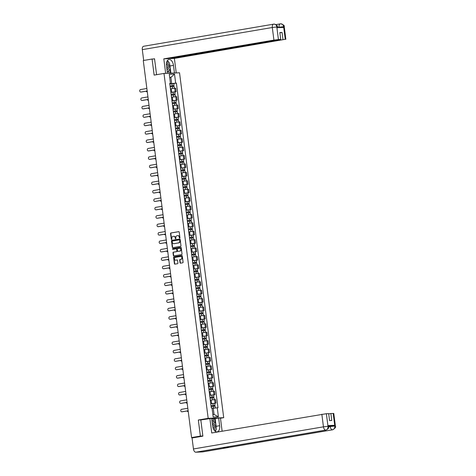 <?xml version="1.0" encoding="UTF-8"?>
<svg xmlns="http://www.w3.org/2000/svg" width="476" height="476" viewBox="0 0 476 476"><rect width="100%" height="100%" fill="white"/><g stroke="black" fill="none" stroke-linecap="round" stroke-linejoin="round"><path stroke-width="0.71" d="M179.69 238.149A0.375 0.309 -92.4 0 0 179.946 237.726L179.226 232.104A0.535 0.44 -92.4 0 0 178.72 231.645L170.908 232.978A0.535 0.44 -92.4 0 0 170.545 233.579L171.265 239.202A0.375 0.309 -92.4 0 0 171.872 239.101L171.776 238.375A1.714 1.404 -92.4 0 1 172.949 236.441L173.603 236.334A1.714 1.404 -92.4 0 1 173.746 236.316A1.714 1.404 -92.4 0 1 175.204 237.792L175.299 238.518A0.375 0.309 -92.4 0 0 175.906 238.416L175.817 237.685A1.714 1.404 -92.4 0 1 176.989 235.757L177.637 235.644A1.714 1.404 -92.4 0 1 177.786 235.626A1.714 1.404 -92.4 0 1 179.244 237.102L179.339 237.827A0.375 0.309 -92.4 0 0 179.69 238.149M180.017 262.722A0.535 0.44 -92.4 0 0 180.523 263.18L182.713 262.806A0.535 0.44 -92.4 0 0 183.081 262.199L182.278 255.951A0.535 0.44 -92.4 0 0 181.778 255.499L173.966 256.826A0.535 0.44 -92.4 0 0 173.597 257.433L174.4 263.68A0.535 0.44 -92.4 0 0 174.9 264.132L177.548 263.686A0.535 0.44 -92.4 0 0 177.917 263.079L177.572 260.408A0.535 0.44 -92.4 0 0 177.072 259.95L175.757 260.176A1.428 1.172 -92.4 0 1 175.394 257.343L180.535 256.469A1.428 1.172 -92.4 0 1 180.898 259.301L180.041 259.444A0.535 0.44 -92.4 0 0 179.678 260.051L180.017 262.722L180.333 262.71A0.535 0.44 -92.4 0 0 180.666 263.157M208.179 418.327L198.319 420.005L200.378 436.081L191.578 437.581L143.276 60.529L152.076 59.03L154.135 75.107L163.994 73.429L208.179 418.327L223.708 417.684L179.529 72.786L163.994 73.429M180.606 246.336A0.535 0.44 -92.4 0 0 180.969 245.735L180.172 239.487A0.535 0.44 -92.4 0 0 179.666 239.029L171.854 240.362A0.535 0.44 -92.4 0 0 171.491 240.963L172.288 247.211A0.535 0.44 -92.4 0 0 172.794 247.669L180.606 246.336M181.225 247.722L182.022 253.97A0.535 0.44 -92.4 0 1 181.659 254.571L173.847 255.904A0.535 0.44 -92.4 0 1 173.341 255.445L173.002 252.774A0.535 0.44 -92.4 0 1 173.365 252.167L176.536 251.631A0.535 0.44 -92.4 0 0 176.899 251.025L176.673 249.251A0.535 0.44 -92.4 0 0 176.174 248.799L172.877 249.359A0.375 0.309 -92.4 0 1 172.782 248.615L180.719 247.264A0.535 0.44 -92.4 0 1 181.225 247.722M220.471 418.237L223.708 417.684M191.578 437.581L194.327 437.468L193.089 437.807M200.378 436.081L202.859 435.98M154.563 58.929L152.076 59.03M170.372 88.465L170.83 92.023M170.866 92.344L175.162 91.797L174.704 88.239L170.414 88.786M174.704 88.239L175.65 88.197L176.108 91.761L174.841 91.975M175.162 91.797L176.108 91.761M171.449 96.878L171.907 100.436M171.955 100.847L177.185 100.174L176.727 96.61L171.491 97.199M171.949 100.757L177.185 100.174M172.526 105.291L172.984 108.855M177.001 108.802L178.262 108.587L177.81 105.029L172.568 105.612M173.026 109.171L178.262 108.587M173.603 113.704L174.061 117.269M178.078 117.215L179.339 117.001L178.887 113.443L173.645 114.026M174.103 117.59L179.339 117.001M174.686 122.124L175.138 125.682M179.155 125.634L180.422 125.42L179.964 121.856L174.722 122.445M175.18 126.003L180.422 125.42M175.763 130.537L176.215 134.101M180.231 134.048L181.499 133.833L181.041 130.275L175.805 130.858M176.257 134.416L181.499 133.833M176.84 138.95L177.298 142.514M181.314 142.461L182.576 142.247L182.118 138.689L176.882 139.272M177.334 142.836L182.576 142.247M178.375 150.928L177.917 147.364M182.391 150.88L183.653 150.66L183.195 147.102L177.959 147.685M178.417 151.249L183.653 150.66M178.994 155.783L179.452 159.341M179.506 159.752L184.73 159.079L184.277 155.515L179.035 156.104M179.494 159.662L184.73 159.079M180.071 164.196L180.529 167.76M180.582 168.165L185.807 167.492L185.354 163.934L180.112 164.517M180.571 168.076L185.807 167.492M181.154 172.609L181.606 176.174M185.622 176.12L186.889 175.906L186.431 172.348L181.189 172.931M181.648 176.495L186.889 175.906M182.231 181.029L182.683 184.587M186.699 184.539L187.966 184.319L187.508 180.761L182.272 181.344M182.725 184.908L187.966 184.319M183.308 189.442L183.766 193M187.782 192.953L189.043 192.738L188.585 189.174L183.349 189.763M183.801 193.321L189.043 192.738M184.385 197.855L184.843 201.419M188.859 201.366L190.12 201.152L189.662 197.594L184.426 198.177M184.884 201.735L190.12 201.152M185.461 206.269L185.92 209.833M185.973 210.237L191.197 209.565L190.745 206.007L185.503 206.59M185.961 210.154L191.197 209.565M186.538 214.688L186.997 218.246M187.05 218.651L192.274 217.978L191.822 214.42L186.58 215.003M187.038 218.567L192.274 217.978M187.621 223.101L188.074 226.659M188.127 227.07L193.357 226.397L192.899 222.833L187.657 223.422M188.115 226.981L193.357 226.397M188.698 231.514L189.15 235.079M193.167 235.025L194.434 234.811L193.976 231.253L188.74 231.836M189.192 235.394L194.434 234.811M189.775 239.928L190.233 243.492M194.25 243.438L195.511 243.224L195.053 239.666L189.817 240.249M190.269 243.813L195.511 243.224M190.852 248.347L191.31 251.905M195.327 251.858L196.588 251.637L196.13 248.079L190.894 248.662M191.352 252.226L196.588 251.637M191.929 256.76L192.387 260.318M196.404 260.271L197.665 260.057L197.213 256.493L191.971 257.082M192.429 260.64L197.665 260.057M193.006 265.174L193.464 268.738M193.518 269.142L198.742 268.47L198.29 264.912L193.048 265.495M193.506 269.053L198.742 268.47M194.089 273.587L194.541 277.151M194.595 277.556L199.825 276.883L199.367 273.325L194.131 273.908M194.583 277.472L199.825 276.883M195.166 282.006L195.618 285.564M199.634 285.517L200.902 285.297L200.444 281.738L195.208 282.327M195.66 285.886L200.902 285.297M196.243 290.42L196.701 293.978M200.717 293.93L201.979 293.716L201.521 290.152L196.285 290.741M196.737 294.299L201.979 293.716M197.32 298.833L197.778 302.397M201.794 302.343L203.056 302.129L202.597 298.571L197.361 299.154M197.82 302.712L203.056 302.129M198.397 307.246L198.855 310.81M202.871 310.757L204.133 310.542L203.68 306.984L198.438 307.567M198.897 311.131L204.133 310.542M199.932 319.223L199.474 315.659M203.948 319.176L205.21 318.956L204.757 315.398L199.515 315.987M199.974 319.545L205.21 318.956M200.557 324.079L201.009 327.637M201.062 328.047L206.292 327.375L205.834 323.811L200.598 324.4M201.05 327.958L206.292 327.375M201.634 332.492L202.086 336.056M202.139 336.461L207.369 335.788L206.911 332.23L201.675 332.813M202.127 336.371L207.369 335.788M202.711 340.905L203.169 344.469M207.185 344.416L208.446 344.202L207.988 340.643L202.752 341.227M203.21 344.791L208.446 344.202M203.787 349.325L204.246 352.883M208.262 352.835L209.523 352.621L209.071 349.057L203.829 349.646M204.287 353.204L209.523 352.621M204.864 357.738L205.323 361.296M209.339 361.248L210.6 361.034L210.148 357.47L204.906 358.059M205.364 361.617L210.6 361.034M205.941 366.151L206.4 369.715M210.416 369.662L211.683 369.447L211.225 365.889L205.983 366.472M206.441 370.03L211.683 369.447M207.024 374.564L207.476 378.128M207.53 378.533L212.76 377.861L212.302 374.303L207.066 374.886M207.518 378.45L212.76 377.861M208.101 382.984L208.553 386.542M208.607 386.952L213.837 386.28L213.379 382.716L208.143 383.305M208.595 386.863L213.837 386.28M209.178 391.397L209.636 394.955M213.653 394.907L214.914 394.693L214.456 391.129L209.22 391.718M209.678 395.276L214.914 394.693M210.255 399.81L210.713 403.374M214.73 403.321L215.991 403.107L215.539 399.548L210.297 400.132M210.755 403.69L215.991 403.107M169.789 83.931L171.681 83.609L170.884 77.404L169.694 77.451M169.712 77.606L170.884 77.404L174.508 74.078L175.668 83.139L171.681 83.609M169.759 83.687L170.45 83.354L169.289 74.292L174.508 74.078M212.867 414.477L214.057 414.429L213.266 408.224L217.984 407.73L176.4 83.11L175.668 83.139M217.252 407.759L218.413 416.821L213.194 417.035L212.034 407.974L211.308 408.003L169.724 83.383L170.45 83.354M198.319 420.005L201.229 419.886M213.266 408.224L212.094 408.426M173.764 83.556L176.4 83.11M214.057 414.429L218.413 416.821M179.809 238.095A0.375 0.309 -92.4 0 1 179.648 237.816L179.553 237.09A1.714 1.404 -92.4 0 0 178.095 235.614A1.714 1.404 -92.4 0 0 177.947 235.632M173.913 236.316A1.714 1.404 -92.4 0 1 174.055 236.304A1.714 1.404 -92.4 0 1 175.519 237.774L175.608 238.506A0.375 0.309 -92.4 0 0 175.775 238.779M178.893 231.657L171.217 232.96A0.535 0.44 -92.4 0 0 170.854 233.567L171.574 239.19A0.375 0.309 -92.4 0 0 171.735 239.47M179.839 239.041L172.163 240.35A0.535 0.44 -92.4 0 0 171.8 240.951L172.598 247.199A0.535 0.44 -92.4 0 0 172.931 247.645M179.636 240.172A0.375 0.309 -92.4 0 0 179.285 239.856L172.425 241.023A0.375 0.309 -92.4 0 0 172.169 241.445L172.27 242.213A1.714 1.404 -92.4 0 0 173.728 243.682A1.714 1.404 -92.4 0 0 173.877 243.67A1.714 1.404 -92.4 0 0 174.037 243.67A1.714 1.404 -92.4 0 0 174.186 243.658L178.565 242.873A1.714 1.404 -92.4 0 0 179.738 240.939L179.946 240.16A0.375 0.309 -92.4 0 0 179.595 239.839L179.351 239.85M179.946 240.16L180.047 240.927A1.714 1.404 -92.4 0 1 178.875 242.861L174.186 243.658M176.263 248.793L176.483 248.781A0.535 0.44 -92.4 0 1 176.983 249.24L177.215 251.013A0.535 0.44 -92.4 0 1 176.846 251.614L173.68 252.155A0.535 0.44 -92.4 0 0 173.312 252.762L173.657 255.434A0.535 0.44 -92.4 0 0 173.99 255.88M180.892 247.276L173.091 248.603A0.375 0.309 -92.4 0 0 173.044 249.329M179.821 251.072A1.428 1.172 -92.4 0 0 179.458 248.24L177.649 248.543A0.535 0.44 -92.4 0 0 177.28 249.15L177.512 250.923A0.535 0.44 -92.4 0 0 178.012 251.376L180.136 251.054A1.428 1.172 -92.4 0 0 179.773 248.222M178.232 251.37A0.535 0.44 -92.4 0 0 178.321 251.364L178.012 251.376M180.136 251.054L178.321 251.364M180.85 256.451A1.428 1.172 -92.4 0 1 181.213 259.289L180.356 259.432A0.535 0.44 -92.4 0 0 179.987 260.033L180.333 262.71M175.822 260.17A1.428 1.172 -92.4 0 0 176.066 260.164L175.757 260.176M177.239 259.961L176.066 260.164M181.945 255.511L174.275 256.814A0.535 0.44 -92.4 0 0 173.907 257.421L174.71 263.668A0.535 0.44 -92.4 0 0 175.043 264.109M170.17 86.876L174.127 86.4L174.365 88.256M170.057 86.001L173.312 85.573L173.139 86.448M146.096 91.213A1.255 1.029 -92.4 0 0 147.12 91.785L147.274 91.761M170.051 85.96L174.014 85.484L173.437 85.62L173.538 86.406M169.801 84.014L173.764 83.538L174.014 85.484M173.026 85.573L173.437 85.62M147.185 91.029L141.312 92.029A1.255 1.029 87.6 0 1 141.092 92.035M146.858 88.494L140.587 89.559A1.255 1.029 -92.4 0 0 140.908 92.046L147.179 90.975M171.247 95.289L175.21 94.813L175.448 96.67M171.134 94.415L174.389 93.986L174.216 94.861M147.173 99.627A1.255 1.029 -92.4 0 0 148.197 100.204L148.357 100.174M171.128 94.373L175.091 93.897L174.513 94.04L174.615 94.819M170.878 92.433L174.841 91.951L175.091 93.897M174.103 93.992L174.513 94.04M172.324 103.703L176.287 103.227L176.525 105.089M172.211 102.834L175.465 102.399L175.293 103.274M148.256 108.04A1.255 1.029 -92.4 0 0 149.274 108.617L149.434 108.587M172.205 102.786L176.168 102.31L175.596 102.453L175.692 103.238M175.18 102.405L175.596 102.453M169.623 64.278A6.128 3.481 80.3 0 1 169.98 65.98L173.472 65.385A6.128 3.481 80.3 0 0 168.95 59.488A6.128 3.481 80.3 0 0 166.481 65.676L167.457 73.286M173.472 65.385L174.448 72.995M176.233 72.923L174.377 58.405L170.194 58.578L285.267 39.288L283.607 26.614L283.666 27.424L276.984 27.703L276.818 26.977L278.43 39.573L273.914 40.097L272.302 27.507L142.3 49.635L143.687 60.458M279.888 32.796L282.06 32.428L279.852 32.517L280.745 39.478L167.992 58.673L163.809 58.846L273.914 40.097M165.672 73.358L163.809 58.846M174.377 58.405L285.267 39.288M142.3 49.635A3.35 1.904 -99.7 0 1 143.651 46.255A3.35 1.904 -99.7 0 1 143.788 46.237M280.745 39.478L278.43 39.573M282.06 32.428L282.952 39.383M153.278 58.982L154.539 58.768L156.58 74.69M168.92 62.558A6.128 3.481 80.3 0 0 167.344 60.625M169.98 65.98L170.896 73.143M170.402 73.161L169.896 69.21M169.051 73.221L168.718 70.621M279.103 27.614L279.055 27.227L283.571 26.698M277.544 27.483L279.055 27.227A3.35 1.904 -99.7 0 1 280.406 23.842A3.35 1.904 -99.7 0 1 280.525 23.83L280.804 23.8C283.571 24.776 284.719 25.752 284.237 26.727L283.648 26.692M280.525 23.83C282.155 23.746 283.184 24.675 283.607 26.608M276.818 26.977L272.302 27.507A3.35 1.904 -99.7 0 1 273.646 24.121A3.35 1.904 -99.7 0 1 273.783 24.109L274.093 24.08C276.758 24.99 277.889 25.966 277.484 27.007L276.895 26.971M273.783 24.109C275.408 24.026 276.431 24.954 276.853 26.894M222.56 447.642A3.35 1.904 -99.7 0 1 222.441 447.672A3.35 1.904 -99.7 0 1 222.322 447.684L195.791 452.2A3.35 1.904 -99.7 0 1 193.458 448.963L192.048 437.985L202.883 436.141L200.812 419.957L211.659 418.339L212.641 426.002A6.128 3.481 80.3 0 0 217.163 431.899A6.128 3.481 80.3 0 0 219.632 425.711L218.651 418.053L220.436 417.976L222.131 431.208M209.874 418.416L211.743 432.981L326.357 413.709L328.672 413.614L329.565 420.57L331.766 420.481L330.88 413.519L333.783 413.46L335.396 426.056L334.807 426.02L333.194 413.424M213.694 421.706L213.331 418.892L218.651 418.053M213.331 418.892L211.737 418.957M202.806 451.873A3.35 1.904 -99.7 0 1 202.669 451.908A3.35 1.904 -99.7 0 1 202.532 451.92L229.063 447.404A3.35 1.904 -99.7 0 1 227.814 446.756M195.791 452.2L202.532 451.92M222.441 447.672L325.911 430.054A3.35 1.904 -99.7 0 1 325.792 430.072L222.322 447.684L229.063 447.404L332.534 429.792C334.122 429.328 334.872 428.097 334.771 426.103L334.807 426.02M328.607 426.079L334.634 425.294L327.958 425.574L328.547 425.609L328.636 426.335L328.047 426.3L327.958 425.574M330.88 413.519L328.708 413.888M215.277 431.351A6.128 3.481 80.3 0 0 216.009 429.596M216.217 428.019A6.128 3.481 80.3 0 0 216.14 426.306L219.632 425.711M215.158 418.648L216.14 426.306M215.217 423.003L214.658 418.666M193.458 448.963L323.454 426.829A3.35 1.904 -99.7 0 0 325.792 430.072C327.381 429.602 328.125 428.37 328.012 426.389L328.047 426.3M166.975 69.502A3.54 2.011 80.3 0 0 167.374 69.555A3.54 2.011 80.3 0 0 168.956 66.051A3.54 2.011 80.3 0 0 166.576 62.54M167.112 61.017L169.456 63.016L170.206 68.841L167.671 71.87L167.231 71.495M167.284 71.936L167.671 71.87M166.85 68.52A2.422 1.374 80.3 0 0 167.802 66.229A2.422 1.374 80.3 0 0 166.416 63.784M213.914 429.798A3.54 2.011 80.3 0 0 215.051 425.955A3.54 2.011 80.3 0 0 212.635 422.867A3.54 2.011 80.3 0 0 212.248 422.956M211.999 420.962L212.338 420.552L215.616 423.342L216.366 429.168L214.843 430.988M211.951 420.617L212.338 420.552M213.349 428.68A2.422 1.374 80.3 0 0 213.891 426.085A2.422 1.374 80.3 0 0 212.397 424.068M148.262 99.442L142.389 100.442A1.255 1.029 87.6 0 1 142.175 100.448M147.935 96.908L141.664 97.979A1.255 1.029 -92.4 0 0 141.985 100.46L148.256 99.389M149.339 107.856L143.466 108.855A1.255 1.029 87.6 0 1 143.252 108.867M149.012 105.327L142.746 106.392A1.255 1.029 -92.4 0 0 143.062 108.873L149.333 107.808M173.401 112.122L177.364 111.64L177.602 113.502M173.288 111.247L176.542 110.813L176.37 111.693M149.333 116.459A1.255 1.029 -92.4 0 0 150.351 117.031L150.511 117.007M173.282 111.2L177.245 110.724L176.673 110.866L176.775 111.652M173.038 109.26L176.995 108.784L177.245 110.724M176.257 110.819L176.673 110.866M174.478 120.535L178.44 120.059L178.678 121.915M174.371 119.66L177.619 119.232L177.447 120.107M150.41 124.873A1.255 1.029 -92.4 0 0 151.433 125.444L151.588 125.42M174.365 119.619L178.321 119.143L177.75 119.28L177.851 120.065M174.115 117.673L178.078 117.197L178.321 119.143M177.34 119.232L177.75 119.28M175.561 128.948L179.517 128.472L179.755 130.329M175.448 128.074L178.696 127.645L178.53 128.52M151.487 133.286A1.255 1.029 -92.4 0 0 152.51 133.863L152.51 133.863M175.442 128.032L179.404 127.556L178.827 127.699L178.928 128.478M175.192 126.092L179.155 125.616L179.404 127.556M178.417 127.651L178.827 127.699M150.416 116.269L144.543 117.269A1.255 1.029 87.6 0 1 144.329 117.28M150.095 113.74L143.823 114.805A1.255 1.029 -92.4 0 0 144.139 117.286L150.41 116.221M151.493 124.688L145.62 125.688A1.255 1.029 87.6 0 1 145.406 125.694M151.172 122.154L144.9 123.224A1.255 1.029 -92.4 0 0 145.216 125.706L151.487 124.635M152.576 133.101L146.697 134.101A1.255 1.029 87.6 0 1 146.483 134.107M152.249 130.567L145.977 131.638A1.255 1.029 -92.4 0 0 146.299 134.119L152.564 133.048M176.638 137.362L180.594 136.886L180.832 138.748M176.525 136.493L179.779 136.059L179.607 136.933M152.564 141.699A1.255 1.029 -92.4 0 0 153.587 142.276L153.742 142.247M176.519 136.445L180.481 135.969L179.904 136.112L180.005 136.898M176.269 134.506L180.231 134.03L180.481 135.969M179.494 136.065L179.904 136.112M153.653 141.515L147.78 142.514A1.255 1.029 87.6 0 1 147.56 142.526M153.326 138.986L147.054 140.051A1.255 1.029 -92.4 0 0 147.376 142.532L153.647 141.467M177.715 145.781L181.677 145.305L181.915 147.161M177.602 144.906L180.856 144.478L180.684 145.353M153.641 150.119A1.255 1.029 -92.4 0 0 154.664 150.69L154.825 150.666M177.596 144.859L181.558 144.383L180.981 144.525L181.082 145.311M177.346 142.919L181.308 142.443L181.558 144.383M180.571 144.478L180.981 144.525M154.73 149.928L148.857 150.934A1.255 1.029 87.6 0 1 148.643 150.94M154.403 147.399L148.131 148.464A1.255 1.029 -92.4 0 0 148.452 150.946L154.724 149.88M178.792 154.194L182.754 153.718L182.992 155.575M178.678 153.32L181.933 152.891L181.761 153.766M154.724 158.532A1.255 1.029 -92.4 0 0 155.741 159.103L155.902 159.079M178.673 153.278L182.635 152.802L182.064 152.939L182.159 153.724M178.423 151.332L182.385 150.856L182.635 152.802M181.648 152.891L182.064 152.939M155.807 158.347L149.934 159.347A1.255 1.029 87.6 0 1 149.72 159.353M155.479 155.813L149.214 156.884A1.255 1.029 -92.4 0 0 149.529 159.365L155.801 158.294M179.869 162.608L183.831 162.132L184.069 163.988M179.755 161.733L183.01 161.305L182.838 162.179M155.801 166.945A1.255 1.029 -92.4 0 0 156.818 167.522L156.979 167.492M179.75 161.691L183.712 161.215L183.141 161.358L183.242 162.137M182.725 161.31L183.141 161.358M156.884 166.761L151.011 167.76A1.255 1.029 87.6 0 1 150.797 167.772M156.562 164.226L150.291 165.297A1.255 1.029 -92.4 0 0 150.606 167.778L156.878 166.707M180.945 171.021L184.908 170.545L185.146 172.407M180.838 170.152L184.087 169.718L183.915 170.592M156.878 175.358A1.255 1.029 -92.4 0 0 157.901 175.936L158.056 175.906M180.832 170.105L184.789 169.629L184.218 169.771L184.319 170.557M183.807 169.724L184.218 169.771M157.961 175.174L152.088 176.174A1.255 1.029 87.6 0 1 151.874 176.185M157.639 172.645L151.368 173.71A1.255 1.029 -92.4 0 0 151.683 176.191L157.955 175.126M182.028 179.44L185.985 178.964L186.223 180.82M181.915 178.565L185.17 178.137L184.997 179.012M157.955 183.778A1.255 1.029 -92.4 0 0 158.978 184.349L158.978 184.349M181.909 178.518L185.872 178.042L185.295 178.185L185.396 178.97M181.659 176.578L185.622 176.102L185.872 178.042M184.884 178.137L185.295 178.185M159.043 183.587L153.165 184.593A1.255 1.029 87.6 0 1 152.951 184.599M158.716 181.059L152.445 182.124A1.255 1.029 -92.4 0 0 152.766 184.605L159.032 183.54M183.105 187.853L187.062 187.377L187.306 189.234M182.992 186.979L186.247 186.55L186.074 187.425M159.032 192.191A1.255 1.029 -92.4 0 0 160.055 192.762L160.055 192.762M182.986 186.937L186.949 186.461L186.372 186.598L186.473 187.383M182.736 184.991L186.699 184.515L186.949 186.461M185.961 186.55L186.372 186.598M160.12 192.006L154.248 193.006A1.255 1.029 87.6 0 1 154.028 193.012M159.793 189.472L153.522 190.543A1.255 1.029 -92.4 0 0 153.843 193.024L160.114 191.953M184.182 196.267L188.145 195.791L188.383 197.647M184.069 195.392L187.324 194.964L187.151 195.838M160.109 200.604A1.255 1.029 -92.4 0 0 161.132 201.181L161.293 201.152M184.063 195.35L188.026 194.874L187.449 195.017L187.55 195.797M183.813 193.411L187.776 192.935L188.026 194.874M187.038 194.97L187.449 195.017M161.197 200.42L155.325 201.419A1.255 1.029 87.6 0 1 155.111 201.431M160.87 197.885L154.599 198.956A1.255 1.029 -92.4 0 0 154.92 201.437L161.191 200.366M185.259 204.68L189.222 204.204L189.46 206.066M185.146 203.811L188.401 203.377L188.228 204.252M161.191 209.018A1.255 1.029 -92.4 0 0 162.209 209.595L162.37 209.565M185.14 203.764L189.103 203.288L188.532 203.43L188.627 204.216M184.89 201.824L188.853 201.348L189.103 203.288M188.115 203.383L188.532 203.43M162.274 208.833L156.402 209.833A1.255 1.029 87.6 0 1 156.188 209.845M161.953 206.304L155.682 207.369A1.255 1.029 -92.4 0 0 155.997 209.851L162.268 208.785M186.336 213.099L190.299 212.623L190.537 214.48M186.223 212.225L189.478 211.796L189.305 212.671M162.268 217.437A1.255 1.029 -92.4 0 0 163.286 218.008L163.446 217.984M186.217 212.177L190.18 211.701L189.609 211.844L189.71 212.629M189.192 211.796L189.609 211.844M163.351 217.252L157.479 218.252A1.255 1.029 87.6 0 1 157.264 218.258M163.03 214.718L156.759 215.783A1.255 1.029 -92.4 0 0 157.074 218.264L163.345 217.199M187.413 221.513L191.376 221.037L191.614 222.893M187.306 220.638L190.555 220.209L190.382 221.084M163.345 225.85A1.255 1.029 -92.4 0 0 164.369 226.421L164.523 226.397M187.3 220.596L191.257 220.12L190.686 220.257L190.787 221.042M190.275 220.209L190.686 220.257M164.428 225.666L158.556 226.665A1.255 1.029 87.6 0 1 158.341 226.671M164.107 223.131L157.836 224.202A1.255 1.029 -92.4 0 0 158.151 226.683L164.422 225.612M188.496 229.926L192.453 229.45L192.691 231.306M188.383 229.051L191.638 228.623L191.465 229.497M164.422 234.263A1.255 1.029 -92.4 0 0 165.446 234.841L165.6 234.811M188.377 229.01L192.34 228.534L191.763 228.676L191.864 229.456M191.352 228.629L191.763 228.676M165.511 234.079L159.633 235.079A1.255 1.029 87.6 0 1 159.418 235.09M165.184 231.544L158.913 232.615A1.255 1.029 -92.4 0 0 159.234 235.096L165.499 234.025M189.573 238.339L193.536 237.863L193.774 239.725M189.46 237.47L192.715 237.036L192.542 237.911M165.499 242.677A1.255 1.029 -92.4 0 0 166.523 243.254L166.523 243.254M189.454 237.423L193.417 236.947L192.84 237.09L192.941 237.875M189.204 235.483L193.167 235.007L193.417 236.947M192.429 237.042L192.84 237.09M166.588 242.492L160.715 243.492A1.255 1.029 87.6 0 1 160.501 243.504M166.261 239.963L159.99 241.029A1.255 1.029 -92.4 0 0 160.311 243.51L166.582 242.445M190.65 246.758L194.613 246.282L194.851 248.139M190.537 245.884L193.791 245.455L193.619 246.33M166.576 251.096A1.255 1.029 -92.4 0 0 167.6 251.667L167.6 251.667M190.531 245.842L194.494 245.36L193.916 245.503L194.018 246.288M190.281 243.896L194.244 243.42L194.494 245.36M193.506 245.455L193.916 245.503M167.665 250.911L161.792 251.911A1.255 1.029 87.6 0 1 161.578 251.917M167.338 248.377L161.072 249.442A1.255 1.029 -92.4 0 0 161.388 251.923L167.659 250.858M191.727 255.172L195.69 254.696L195.928 256.552M191.614 254.297L194.868 253.869L194.696 254.743M167.659 259.509A1.255 1.029 -92.4 0 0 168.677 260.08L168.837 260.057M191.608 254.255L195.571 253.779L194.999 253.916L195.095 254.702M191.364 252.31L195.321 251.834L195.571 253.779M194.583 253.875L194.999 253.916M168.742 259.325L162.869 260.324A1.255 1.029 87.6 0 1 162.655 260.33M168.421 256.79L162.149 257.861A1.255 1.029 -92.4 0 0 162.465 260.342L168.736 259.271M192.804 263.585L196.766 263.109L197.005 264.965M192.691 262.71L195.945 262.282L195.773 263.157M168.736 267.923A1.255 1.029 -92.4 0 0 169.754 268.5L169.914 268.47M192.685 262.669L196.647 262.193L196.076 262.335L196.177 263.121M192.441 260.729L196.398 260.253L196.647 262.193M195.666 262.288L196.076 262.335M169.819 267.738L163.946 268.738A1.255 1.029 87.6 0 1 163.732 268.75M169.498 265.203L163.226 266.274A1.255 1.029 -92.4 0 0 163.542 268.756L169.813 267.685M193.881 271.998L197.843 271.522L198.081 273.385M193.774 271.13L197.022 270.695L196.85 271.57M169.813 276.336A1.255 1.029 -92.4 0 0 170.836 276.913L170.991 276.883M193.768 271.082L197.724 270.606L197.153 270.749L197.254 271.534M196.743 270.701L197.153 270.749M170.896 276.151L165.023 277.151A1.255 1.029 87.6 0 1 164.809 277.163M170.575 273.623L164.303 274.688A1.255 1.029 -92.4 0 0 164.619 277.169L170.89 276.104M194.964 280.418L198.92 279.942L199.158 281.798M194.851 279.543L198.105 279.115L197.933 279.989M170.89 284.755A1.255 1.029 -92.4 0 0 171.913 285.326L172.068 285.303M194.845 279.501L198.807 279.019L198.23 279.162L198.331 279.947M197.82 279.115L198.23 279.162M171.979 284.571L166.1 285.57A1.255 1.029 87.6 0 1 165.886 285.576M171.652 282.036L165.38 283.101A1.255 1.029 -92.4 0 0 165.702 285.582L171.967 284.517M196.041 288.831L200.003 288.355L200.241 290.211M195.928 287.956L199.182 287.528L199.01 288.402M171.967 293.168A1.255 1.029 -92.4 0 0 172.99 293.74L172.99 293.74M195.922 287.915L199.884 287.439L199.307 287.575L199.408 288.361M195.672 285.969L199.634 285.493L199.884 287.439M198.897 287.534L199.307 287.575M173.056 292.984L167.183 293.984A1.255 1.029 87.6 0 1 166.969 293.99M172.728 290.449L166.457 291.52A1.255 1.029 -92.4 0 0 166.779 294.001L173.05 292.93M197.118 297.244L201.08 296.768L201.318 298.625M197.005 296.375L200.259 295.941L200.087 296.816M173.044 301.582A1.255 1.029 -92.4 0 0 174.067 302.159L174.067 302.159M196.999 296.328L200.961 295.852L200.384 295.995L200.485 296.78M196.749 294.388L200.711 293.912L200.961 295.852M199.974 295.947L200.384 295.995M174.133 301.397L168.26 302.397A1.255 1.029 87.6 0 1 168.046 302.409M173.805 298.863L167.54 299.934A1.255 1.029 -92.4 0 0 167.855 302.415L174.127 301.35M198.195 305.657L202.157 305.181L202.395 307.044M198.081 304.789L201.336 304.354L201.164 305.229M174.127 309.995A1.255 1.029 -92.4 0 0 175.144 310.572L175.305 310.542M198.075 304.741L202.038 304.265L201.467 304.408L201.568 305.193M197.832 302.801L201.788 302.325L202.038 304.265M201.05 304.36L201.467 304.408M175.21 309.811L169.337 310.81A1.255 1.029 87.6 0 1 169.123 310.822M174.888 307.282L168.617 308.347A1.255 1.029 -92.4 0 0 168.932 310.828L175.204 309.763M199.271 314.077L203.234 313.601L203.472 315.457M199.158 313.202L202.413 312.774L202.24 313.648M175.204 318.414A1.255 1.029 -92.4 0 0 176.227 318.985L176.382 318.962M199.158 313.16L203.115 312.684L202.544 312.821L202.645 313.607M198.909 311.215L202.871 310.739L203.115 312.684M202.133 312.774L202.544 312.821M176.287 318.23L170.414 319.229A1.255 1.029 87.6 0 1 170.2 319.235M175.965 315.695L169.694 316.76A1.255 1.029 -92.4 0 0 170.009 319.241L176.281 318.176M200.348 322.49L204.311 322.014L204.549 323.87M200.241 321.615L203.49 321.187L203.317 322.062M176.281 326.828A1.255 1.029 -92.4 0 0 177.304 327.405L177.459 327.375M200.235 321.574L204.192 321.098L203.621 321.235L203.722 322.02M199.985 319.628L203.948 319.152L204.192 321.098M203.21 321.193L203.621 321.235M177.364 326.643L171.491 327.643A1.255 1.029 87.6 0 1 171.277 327.649M177.042 324.108L170.771 325.179A1.255 1.029 -92.4 0 0 171.086 327.661L177.358 326.59M201.431 330.903L205.388 330.427L205.626 332.29M201.318 330.035L204.573 329.6L204.4 330.475M177.358 335.241A1.255 1.029 -92.4 0 0 178.381 335.818L178.536 335.788M201.312 329.987L205.275 329.511L204.698 329.654L204.799 330.439M204.287 329.606L204.698 329.654M178.446 335.056L172.574 336.056A1.255 1.029 87.6 0 1 172.354 336.068M178.119 332.528L171.848 333.593A1.255 1.029 -92.4 0 0 172.169 336.074L178.435 335.009M202.508 339.317L206.471 338.841L206.709 340.703M202.395 338.448L205.65 338.014L205.477 338.894M178.435 343.654A1.255 1.029 -92.4 0 0 179.458 344.231L179.619 344.207M202.389 338.4L206.352 337.924L205.775 338.067L205.876 338.852M205.364 338.019L205.775 338.067M179.523 343.47L173.651 344.469A1.255 1.029 87.6 0 1 173.437 344.481M179.196 340.941L172.925 342.006A1.255 1.029 -92.4 0 0 173.246 344.487L179.517 343.422M203.585 347.736L207.548 347.26L207.786 349.116M203.472 346.861L206.727 346.433L206.554 347.307M179.511 352.073A1.255 1.029 -92.4 0 0 180.535 352.645L180.535 352.645M203.466 346.82L207.429 346.344L206.852 346.48L206.953 347.266M203.216 344.874L207.179 344.398L207.429 346.344M206.441 346.433L206.852 346.48M180.6 351.889L174.728 352.889A1.255 1.029 87.6 0 1 174.513 352.894M180.273 349.354L174.008 350.419A1.255 1.029 -92.4 0 0 174.323 352.9L180.594 351.835M204.662 356.149L208.625 355.673L208.863 357.53M204.549 355.274L207.804 354.846L207.631 355.721M180.594 360.487A1.255 1.029 -92.4 0 0 181.612 361.064L181.612 361.064M204.543 355.233L208.506 354.757L207.935 354.894L208.036 355.679M204.299 353.287L208.256 352.811L208.506 354.757M207.518 354.852L207.935 354.894M181.677 360.302L175.805 361.302A1.255 1.029 87.6 0 1 175.59 361.308M181.356 357.768L175.085 358.839A1.255 1.029 -92.4 0 0 175.4 361.32L181.671 360.249M205.739 364.562L209.702 364.086L209.94 365.949M205.626 363.694L208.881 363.259L208.708 364.134M181.671 368.9A1.255 1.029 -92.4 0 0 182.695 369.477L182.849 369.447M205.626 363.646L209.583 363.17L209.012 363.313L209.113 364.098M205.376 361.706L209.339 361.23L209.583 363.17M208.601 363.265L209.012 363.313M182.754 368.716L176.882 369.715A1.255 1.029 87.6 0 1 176.667 369.727M182.433 366.187L176.162 367.252A1.255 1.029 -92.4 0 0 176.477 369.733L182.748 368.668M206.816 372.976L210.779 372.5L211.017 374.362M206.709 372.107L209.958 371.673L209.785 372.553M182.748 377.313A1.255 1.029 -92.4 0 0 183.772 377.89L183.926 377.867M206.703 372.059L210.666 371.583L210.089 371.726L210.19 372.512M206.453 370.12L210.416 369.644L210.666 371.583M209.678 371.679L210.089 371.726M183.831 377.129L177.959 378.128A1.255 1.029 87.6 0 1 177.744 378.14M183.51 374.6L177.239 375.665A1.255 1.029 -92.4 0 0 177.554 378.146L183.825 377.081M207.899 381.395L211.856 380.919L212.094 382.775M207.786 380.52L211.041 380.092L210.868 380.967M183.825 385.733A1.255 1.029 -92.4 0 0 184.849 386.304L185.003 386.28M207.78 380.479L211.743 380.003L211.165 380.14L211.267 380.925M210.755 380.092L211.165 380.14M184.914 385.548L179.041 386.548A1.255 1.029 87.6 0 1 178.821 386.554M184.587 383.013L178.316 384.078A1.255 1.029 -92.4 0 0 178.637 386.56L184.908 385.495M208.976 389.808L212.939 389.332L213.177 391.189M208.863 388.934L212.117 388.505L211.945 389.38M184.902 394.146A1.255 1.029 -92.4 0 0 185.926 394.723L186.086 394.693M208.857 388.892L212.82 388.416L212.242 388.559L212.344 389.338M211.832 388.511L212.242 388.559M185.991 393.961L180.118 394.961A1.255 1.029 87.6 0 1 179.904 394.967M185.664 391.427L179.392 392.498A1.255 1.029 -92.4 0 0 179.714 394.979L185.985 393.908M210.053 398.222L214.016 397.746L214.254 399.608M209.94 397.353L213.194 396.919L213.022 397.793M185.979 402.559A1.255 1.029 -92.4 0 0 187.003 403.136L187.163 403.107M209.934 397.305L213.897 396.829L213.319 396.972L213.421 397.757M209.684 395.366L213.647 394.89L213.897 396.829M212.909 396.925L213.319 396.972M187.068 402.375L181.195 403.374A1.255 1.029 87.6 0 1 180.981 403.386M186.741 399.846L180.475 400.911A1.255 1.029 -92.4 0 0 180.791 403.392L187.062 402.327M211.13 406.635L215.093 406.159L215.325 407.986M211.017 405.766L214.271 405.332L214.099 406.212M187.062 410.972A1.255 1.029 -92.4 0 0 188.079 411.55L188.079 411.55M211.011 405.719L214.974 405.243L214.402 405.385L214.503 406.171M210.767 403.779L214.724 403.303L214.974 405.243M213.986 405.338L214.402 405.385M188.145 410.788L182.272 411.788A1.255 1.029 87.6 0 1 182.058 411.8M187.824 408.259L181.552 409.324A1.255 1.029 -92.4 0 0 181.868 411.805L188.139 410.74M213.968 394.729L213.51 391.171M212.891 386.316L212.433 382.758M211.808 377.902L211.356 374.344M210.731 369.489L210.279 365.925M209.654 361.07L209.196 357.512M208.577 352.656L208.119 349.098M207.5 344.243L207.042 340.679M206.423 335.83L205.965 332.266M205.34 327.411L204.888 323.853M204.263 318.997L203.811 315.439M203.187 310.584L202.728 307.02M202.11 302.171L201.651 298.607M201.033 293.751L200.575 290.193M199.956 285.338L199.498 281.78M198.873 276.925L198.421 273.361M197.796 268.512L197.344 264.948M196.719 260.092L196.261 256.534M195.642 251.679L195.184 248.121M194.565 243.266L194.107 239.702M193.488 234.846L193.03 231.288M192.405 226.433L191.953 222.875M191.328 218.02L190.876 214.462M190.251 209.607L189.793 206.043M189.174 201.187L188.716 197.629M188.097 192.774L187.639 189.216M187.02 184.361L186.562 180.803M185.938 175.947L185.485 172.383M184.861 167.528L184.408 163.97M183.784 159.115L183.325 155.557M182.707 150.702L182.249 147.143M181.63 142.288L181.172 138.724M180.547 133.869L180.095 130.311M179.47 125.456L179.018 121.898M178.393 117.042L177.935 113.484M177.316 108.629L176.858 105.065M176.239 100.21L175.781 96.652M215.045 403.148L214.587 399.584M211.582 403.553L211.124 399.989M210.505 395.134L210.047 391.575M209.428 386.72L208.97 383.162M208.345 378.307L207.893 374.749M207.268 369.894L206.816 366.33M206.191 361.474L205.733 357.916M205.114 353.061L204.656 349.503M204.037 344.648L203.579 341.09M202.96 336.235L202.502 332.67M201.878 327.815L201.425 324.257M200.801 319.402L200.348 315.844M199.724 310.989L199.265 307.431M198.647 302.575L198.189 299.011M197.57 294.156L197.112 290.598M196.493 285.743L196.035 282.185M195.41 277.329L194.958 273.771M194.333 268.916L193.881 265.352M193.256 260.497L192.798 256.939M192.179 252.084L191.721 248.526M191.102 243.67L190.644 240.112M190.025 235.257L189.567 231.693M188.942 226.838L188.49 223.28M187.865 218.424L187.413 214.866M186.788 210.011L186.33 206.453M185.711 201.598L185.253 198.034M184.634 193.179L184.176 189.621M183.552 184.765L183.099 181.207M182.475 176.352L182.022 172.788M181.398 167.939L180.945 164.375M180.321 159.519L179.863 155.961M179.244 151.106L178.786 147.548M178.167 142.693L177.709 139.129M177.084 134.28L176.632 130.716M176.007 125.86L175.555 122.302M174.93 117.447L174.472 113.889M173.853 109.034L173.395 105.47M172.776 100.62L172.318 97.056M171.699 92.201L171.241 88.643M179.553 237.09L179.244 237.102M175.608 238.506L175.299 238.518M175.519 237.774L175.204 237.792M171.574 239.19L171.265 239.202M170.854 233.567L170.545 233.579M171.217 232.96L170.908 232.978M179.648 237.816L179.339 237.827M172.598 247.199L172.288 247.211M171.8 240.951L171.491 240.963M172.163 240.35L171.854 240.362M178.875 242.861L178.565 242.873M180.047 240.927L179.738 240.939M173.657 255.434L173.341 255.445M173.312 252.762L173.002 252.774M173.68 252.155L173.365 252.167M176.846 251.614L176.536 251.631M177.215 251.013L176.899 251.025M176.983 249.24L176.673 249.251M173.091 248.603L172.782 248.615M179.987 260.033L179.678 260.051M180.356 259.432L180.041 259.444M181.213 259.289L180.898 259.301M174.71 263.668L174.4 263.68M173.907 257.421L173.597 257.433M174.275 256.814L173.966 256.826M172.318 86.555L172.562 88.447M171.955 83.693L172.205 85.638M140.908 92.046L141.312 92.029M173.401 94.968L173.639 96.86M173.032 92.106L173.282 94.052M174.478 103.381L174.716 105.279M174.109 100.525L174.359 102.465M334.634 425.294L334.771 426.097M326.357 413.709L328.012 426.377M327.97 426.3L323.454 426.829L321.841 414.233M328.666 426.817L330.213 426.55L330.118 425.824M202.669 451.908L332.67 429.774A3.35 1.904 -99.7 0 1 332.534 429.792A3.35 1.904 -99.7 0 1 330.213 426.55L334.729 426.026M141.985 100.46L142.389 100.442M143.062 108.873L143.466 108.855M175.555 111.795L175.799 113.693M175.186 108.939L175.436 110.878M176.632 120.214L176.876 122.106M176.263 117.352L176.513 119.297M177.709 128.627L177.953 130.519M177.346 125.765L177.59 127.711M144.139 117.286L144.543 117.269M145.216 125.706L145.62 125.688M146.299 134.119L146.697 134.101M178.786 137.04L179.03 138.938M178.423 134.184L178.673 136.124M147.376 142.532L147.78 142.514M179.869 145.454L180.106 147.352M179.5 142.598L179.75 144.537M148.452 150.946L148.857 150.934M180.945 153.873L181.189 155.765M180.577 151.011L180.826 152.957M149.529 159.365L149.934 159.347M182.022 162.286L182.266 164.178M181.654 159.43L181.903 161.37M150.606 167.778L151.011 167.76M183.099 170.7L183.343 172.598M182.736 167.844L182.98 169.783M151.683 176.191L152.088 176.174M184.176 179.119L184.42 181.011M183.813 176.257L184.063 178.197M152.766 184.605L153.165 184.593M185.253 187.532L185.497 189.424M184.89 184.67L185.14 186.616M153.843 193.024L154.248 193.006M186.336 195.945L186.574 197.837M185.967 193.089L186.217 195.029M154.92 201.437L155.325 201.419M187.413 204.359L187.657 206.257M187.044 201.503L187.294 203.442M155.997 209.851L156.402 209.833M188.49 212.778L188.734 214.67M188.121 209.916L188.371 211.856M157.074 218.264L157.479 218.252M189.567 221.191L189.811 223.083M189.204 218.329L189.448 220.275M158.151 226.683L158.556 226.665M190.644 229.605L190.888 231.497M190.281 226.749L190.531 228.688M159.234 235.096L159.633 235.079M191.721 238.018L191.965 239.916M191.358 235.162L191.608 237.102M160.311 243.51L160.715 243.492M192.804 246.437L193.042 248.329M192.435 243.575L192.685 245.515M161.388 251.923L161.792 251.911M193.881 254.85L194.125 256.743M193.512 251.988L193.762 253.934M162.465 260.342L162.869 260.324M194.958 263.264L195.202 265.156M194.589 260.408L194.839 262.347M163.542 268.756L163.946 268.738M196.035 271.677L196.279 273.575M195.672 268.821L195.916 270.761M164.619 277.169L165.023 277.151M197.112 280.096L197.356 281.988M196.749 277.234L196.999 279.174M165.702 285.582L166.1 285.57M198.189 288.51L198.433 290.402M197.826 285.648L198.075 287.593M166.779 294.001L167.183 293.984M199.271 296.923L199.509 298.815M198.903 294.067L199.152 296.007M167.855 302.415L168.26 302.397M200.348 305.336L200.592 307.234M199.98 302.48L200.229 304.42M168.932 310.828L169.337 310.81M201.425 313.755L201.669 315.647M201.056 310.893L201.306 312.833M170.009 319.241L170.414 319.229M202.502 322.169L202.746 324.061M202.139 319.307L202.383 321.252M171.086 327.661L171.491 327.643M203.579 330.582L203.823 332.474M203.216 327.726L203.466 329.666M172.169 336.074L172.574 336.056M204.656 338.995L204.9 340.893M204.293 336.139L204.543 338.079M173.246 344.487L173.651 344.469M205.739 347.415L205.977 349.307M205.37 344.553L205.62 346.498M174.323 352.9L174.728 352.889M206.816 355.828L207.06 357.72M206.447 352.966L206.697 354.912M175.4 361.32L175.805 361.302M207.893 364.241L208.137 366.133M207.524 361.385L207.774 363.325M176.477 369.733L176.882 369.715M208.97 372.654L209.214 374.553M208.607 369.798L208.851 371.738M177.554 378.146L177.959 378.128M210.047 381.074L210.291 382.966M209.684 378.212L209.934 380.157M178.637 386.56L179.041 386.548M211.13 389.487L211.368 391.379M210.761 386.625L211.011 388.571M179.714 394.979L180.118 394.961M212.207 397.9L212.445 399.792M211.838 395.044L212.088 396.984M180.791 403.392L181.195 403.374M213.284 406.314L213.522 408.194M212.915 403.458L213.165 405.397M181.868 411.805L182.272 411.788M178.095 235.614L177.786 235.626M174.055 236.304L173.746 236.316M179.63 239.839L179.315 239.85M174.037 243.67L173.728 243.682M176.531 248.781L176.221 248.793M179.892 248.21L179.583 248.222M178.274 251.37L177.965 251.382M180.969 256.439L180.66 256.451M175.947 260.176L175.632 260.188M140.801 92.052L141.205 92.041M175.918 100.371L176.168 102.31M143.651 46.255L274.063 24.08M275.967 24.597L280.775 23.8M285.856 39.324L284.237 26.727M277.484 27.007L277.567 27.679M328.636 426.335C328.273 427.46 329.636 428.37 325.911 430.054M335.396 426.056C336.104 427.043 335.193 428.281 332.67 429.774M141.878 100.472L142.282 100.454M142.955 108.885L143.359 108.867M144.032 117.298L144.436 117.28M145.109 125.712L145.513 125.7M146.191 134.131L146.59 134.113M147.268 142.544L147.673 142.526M148.345 150.957L148.75 150.94M149.422 159.371L149.827 159.359M183.462 159.276L183.712 161.215M150.499 167.79L150.904 167.772M184.545 167.689L184.789 169.629M151.576 176.203L151.981 176.185M152.659 184.617L153.058 184.599M153.736 193.03L154.141 193.018M154.813 201.449L155.218 201.431M155.89 209.862L156.295 209.845M189.93 209.761L190.18 211.701M156.967 218.276L157.372 218.258M191.013 218.175L191.257 220.12M158.044 226.695L158.448 226.677M192.09 226.594L192.34 228.534M159.127 235.108L159.525 235.09M160.204 243.522L160.608 243.504M161.281 251.935L161.685 251.917M162.358 260.354L162.762 260.336M163.435 268.767L163.839 268.75M197.48 268.666L197.724 270.606M164.512 277.181L164.916 277.163M198.557 277.08L198.807 279.019M165.594 285.594L165.993 285.576M166.671 294.013L167.076 293.995M167.748 302.427L168.153 302.409M168.825 310.84L169.23 310.822M169.902 319.253L170.307 319.241M170.979 327.672L171.384 327.655M205.025 327.571L205.275 329.511M172.062 336.086L172.461 336.068M206.102 335.985L206.352 337.924M173.139 344.499L173.544 344.481M174.216 352.912L174.621 352.9M175.293 361.332L175.698 361.314M176.37 369.745L176.775 369.727M177.447 378.158L177.851 378.14M211.493 378.057L211.743 380.003M178.53 386.572L178.934 386.56M212.57 386.47L212.82 388.416M179.607 394.991L180.011 394.973M180.684 403.404L181.088 403.386M181.761 411.817L182.165 411.8"/></g></svg>
